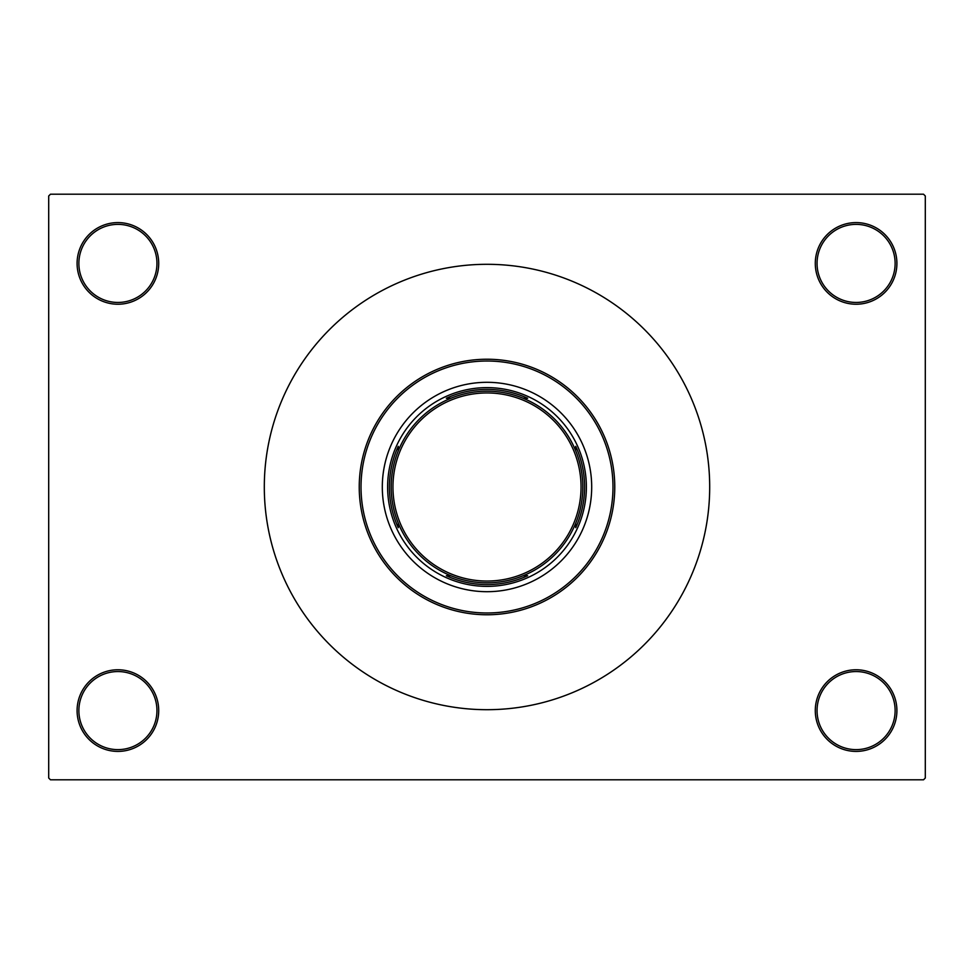 <?xml version="1.0" encoding="UTF-8"?>
<svg xmlns="http://www.w3.org/2000/svg" width="974" height="974" viewBox="0 0 974 974"><rect width="100%" height="100%" fill="white"/><g stroke="black" fill="none" stroke-linecap="round" stroke-linejoin="round"><path stroke-width="1.46" d="M815.287 710.582A40.811 40.811 0 0 1 856.097 669.771A40.811 40.811 0 0 1 896.908 710.582A40.811 40.811 0 0 1 856.097 751.404A40.811 40.811 0 0 1 815.287 710.582M895.13 710.582A39.033 39.033 0 0 0 856.097 671.549A39.033 39.033 0 0 0 817.052 710.582A39.033 39.033 0 0 0 856.097 749.627A39.033 39.033 0 0 0 895.13 710.582M77.092 710.582A40.811 40.811 0 0 1 117.903 669.771A40.811 40.811 0 0 1 158.713 710.582A40.811 40.811 0 0 1 117.903 751.404A40.811 40.811 0 0 1 77.092 710.582M156.948 710.582A39.033 39.033 0 0 0 117.903 671.549A39.033 39.033 0 0 0 78.87 710.582A39.033 39.033 0 0 0 117.903 749.627A39.033 39.033 0 0 0 156.948 710.582M77.092 263.418A40.811 40.811 0 0 1 117.903 222.596A40.811 40.811 0 0 1 158.713 263.418A40.811 40.811 0 0 1 117.903 304.229A40.811 40.811 0 0 1 77.092 263.418M156.948 263.418A39.033 39.033 0 0 0 117.903 224.373A39.033 39.033 0 0 0 78.87 263.418A39.033 39.033 0 0 0 117.903 302.451A39.033 39.033 0 0 0 156.948 263.418M815.287 263.418A40.811 40.811 0 0 1 856.097 222.596A40.811 40.811 0 0 1 896.908 263.418A40.811 40.811 0 0 1 856.097 304.229A40.811 40.811 0 0 1 815.287 263.418M895.13 263.418A39.033 39.033 0 0 0 856.097 224.373A39.033 39.033 0 0 0 817.052 263.418A39.033 39.033 0 0 0 856.097 302.451A39.033 39.033 0 0 0 895.13 263.418M923.522 779.797L50.478 779.797L48.7 778.019L48.7 195.981L50.478 194.203L923.522 194.203L925.3 195.981L925.3 778.019L923.522 779.797M527.664 398.281L523.196 398.281L527.664 398.281A97.595 97.595 0 0 0 446.336 398.281L450.804 398.281L446.336 398.281M487 586.372A99.372 99.372 0 0 1 387.628 487A99.372 99.372 0 0 1 487 387.628A99.372 99.372 0 0 1 586.372 487A99.372 99.372 0 0 1 487 586.372M446.336 575.719L450.804 575.719L446.336 575.719A97.595 97.595 0 0 0 527.664 575.719L523.196 575.719L527.664 575.719M398.281 527.664L398.281 523.196L398.281 527.664A97.595 97.595 0 0 1 398.281 446.336L398.281 450.804L398.281 446.336M575.719 527.664L575.719 523.196L575.719 527.664A97.595 97.595 0 0 0 575.719 446.336L575.719 450.804L575.719 446.336M591.693 487A104.693 104.693 0 0 0 487 382.307A104.693 104.693 0 0 0 382.307 487A104.693 104.693 0 0 0 487 591.693A104.693 104.693 0 0 0 591.693 487M361.013 487A125.987 125.987 0 0 0 487 612.987A125.987 125.987 0 0 0 612.987 487A125.987 125.987 0 0 0 487 361.013A125.987 125.987 0 0 0 361.013 487M614.764 487A127.764 127.764 0 0 1 487 614.764A127.764 127.764 0 0 1 359.236 487A127.764 127.764 0 0 1 487 359.236A127.764 127.764 0 0 1 614.764 487M264.307 487A222.693 222.693 0 0 0 487 709.693A222.693 222.693 0 0 0 709.693 487A222.693 222.693 0 0 0 487 264.307A222.693 222.693 0 0 0 264.307 487M582.817 487A95.817 95.817 0 0 1 487 582.817A95.817 95.817 0 0 1 391.183 487A95.817 95.817 0 0 1 487 391.183A95.817 95.817 0 0 1 582.817 487A95.817 95.817 0 0 0 487 391.183A95.817 95.817 0 0 0 391.183 487M392.948 487A94.052 94.052 0 0 0 487 581.052A94.052 94.052 0 0 0 581.052 487A94.052 94.052 0 0 0 487 392.948A94.052 94.052 0 0 0 392.948 487"/></g></svg>
